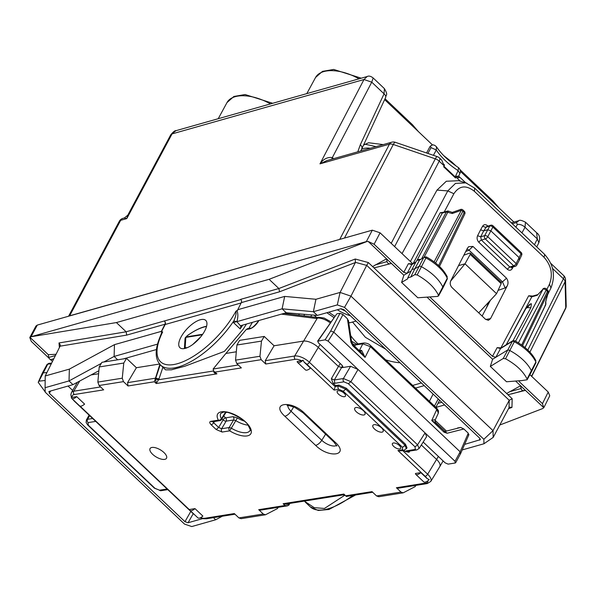 <?xml version="1.0" encoding="UTF-8"?>
<svg xmlns="http://www.w3.org/2000/svg" width="596" height="596" viewBox="0 0 596 596"><rect width="100%" height="100%" fill="white"/><g stroke="black" fill="none" stroke-linecap="round" stroke-linejoin="round"><path stroke-width="0.89" d="M450.598 281.156L465.014 263.812L496.557 293.672L478.73 312.855M496.557 293.672L501.162 283.666L501.214 282.362M458.51 265.652L465.014 263.812L470.214 254.373L470.356 253.144L469.506 253.121L463.83 255.23M486.142 308.385L488.802 302.016M486.567 307.581L488.832 301.986M124.266 218.024L126.792 218.583L120.66 220.319L69.62 315.82L340.696 239.123M69.62 315.82L68.905 316.126M363.366 145.193L368.551 142.749L383.258 144.605M376.076 146.638L365.005 144.195M443.945 166.239L454.89 176.602L454.614 177.146M454.89 176.602L456.342 176.192A5.967 2.473 -46.6 0 1 455.97 177.042L455.493 177.981L443.662 166.783L444.147 165.837A5.967 2.473 133.4 0 0 444.512 164.995L443.335 163.878L442.008 160.771A5.967 2.473 133.4 0 0 441.651 160.019L439.475 157.962A5.967 5.967 0 0 0 437.308 156.651A5.967 1.401 108.9 0 0 435.318 158.834A5.967 3.166 27.6 0 1 439.215 161.173A5.967 2.473 -46.6 0 0 439.475 157.962M536.631 232.753L537.331 238.951L538.836 242.728L536.75 246.915M172.065 133.876L170.724 134.845C173.272 131.805 175.008 130.42 175.909 130.703L170.717 134.867L127.738 215.268L126.792 218.583L172.05 133.906L363.992 79.521L371.748 82.174L332.352 157.575C327.562 156.912 323.434 158.998 319.985 163.848L326.943 160.555L391.728 142.198A5.967 4.455 -105.8 0 0 389.434 144.165A5.967 3.166 27.6 0 1 393.3 144.478L435.318 158.834L391.207 243.354M367.322 76.474L175.909 130.703M373.163 77.972L371.748 82.174L384.062 93.833L384.413 88.633C388.301 95.479 386.096 94.235 385.627 97.476A5.967 3.054 25 0 0 384.062 93.833L360.304 144.754A5.967 3.054 25 0 1 361.869 148.397A5.967 3.054 25 0 1 361.839 148.456M384.427 88.648L373.185 77.994C370.839 76.146 368.835 75.655 367.173 76.511L363.992 79.521L319.985 163.848L389.434 144.165L339.809 239.272M525.441 222.166L525.024 227.3A5.967 3.226 29.1 0 0 517.328 224.528L515.868 227.15M511.353 222.874L511.942 222.643M431.541 145.297L430.051 146.445L426.565 152.978M455.448 176.446L458.108 170.642A53.037 27.595 27.3 0 1 436.287 149.983L431.035 147.622L427.906 153.44M433.426 155.325L436.287 149.983L436.503 146.832C434.64 144.984 433.046 144.456 431.728 145.23L430.379 146.348L431.035 147.622M431.795 145.215L431.362 145.335M460.425 171.387L513.953 222.07M384.629 99.614L432.622 145.059M436.503 146.832C441.465 154.237 448.825 161.188 458.577 167.685L458.108 170.642L459.903 173.488L458.652 176.222M127.797 215.149L124.43 217.935L122.955 218.352A5.967 5.967 0 0 0 119.319 221.287M456.588 176.431L457.229 176.245A5.967 2.473 -46.6 0 1 458.995 176.438L465.759 182.845M456.342 176.192L458.942 177.846L459.352 177.191A5.967 2.473 -46.6 0 0 458.995 176.438M315.94 299.274L340.085 292.435L337.299 304.914L313.369 311.693L315.94 299.274L284.679 296.413L282.102 308.832L286.251 312.758L317.31 315.426L313.369 311.693L282.102 308.832L236.873 321.646L233.788 320.931A59.652 24.727 -46.6 0 1 160.533 365.05L165.614 369.863L171.395 369.825L184.834 366.227L224.461 351.357L243.116 329.327L246.491 324.03M304.273 501.102L314.241 507.658L324.44 508.462L344.719 495.283M46.92 372.56L43.083 372.873A2.384 1.244 -152.7 0 0 42.227 373.312A2.384 1.244 -152.7 0 0 42.219 373.334L38.218 382.304L38.971 381.142L45.169 380.494M45.199 391.885L38.218 382.304M417.163 274.942L414.868 274.637L410.756 277.043L407.813 277.781L407.746 278.809L401.6 282.415L417.811 297.762L437.71 296.406L438.485 295.258C434.715 287.563 427.608 280.783 417.163 274.942L421.417 266.71A35.79 18.625 27.3 0 1 442.858 287.138A2.384 1.244 27.3 0 1 442.902 287.92A2.384 1.244 27.3 0 1 442.888 287.942L438.514 296.003L438.485 295.258L447.261 278.25A2.183 1.132 27.3 0 1 447.298 278.965L442.902 287.92M410.756 277.043L414.823 268.789L418.936 266.382A2.384 1.244 27.3 0 1 421.417 266.71L425.939 257.941A35.589 18.513 27.3 0 1 447.261 278.25L447.298 278.965M401.6 282.415L403.85 275.225L411.188 270.919M490.329 366.421L503.262 358.472L505.55 358.755C516.032 364.551 523.206 371.308 527.08 379.019L527.117 379.771L531.49 371.71A2.384 1.244 -152.7 0 0 531.505 371.688A2.384 1.244 -152.7 0 0 531.453 370.891A35.79 18.625 -152.7 0 0 509.803 350.522A2.384 1.244 -152.7 0 0 507.323 350.217L492.609 359.269L490.329 366.421L506.54 381.768L520.219 380.673M527.117 379.771L520.137 380.822M519.243 259.618L519.19 257.695L490.806 230.823L487.707 229.758L483.691 230.898L486.545 226.614M492.974 225.802L492.877 227.069L521.023 253.725A2.384 0.991 133.4 0 0 521.12 252.451L492.974 225.802M519.801 259.185L516.747 265.108A2.384 1.244 -152.7 0 0 516.151 263.581L487.766 236.701A2.384 0.991 133.4 0 1 485.308 238.944L513.692 265.823L509.751 266.941L481.367 240.061A2.384 0.991 -46.6 0 0 478.893 242.319L507.278 269.198L509.751 266.941L511.323 267.425L515.279 266.308A2.384 1.781 -105.8 0 1 513.692 265.823A2.384 0.991 133.4 0 0 516.151 263.581L521.023 253.725A2.384 1.237 -155.3 0 1 521.649 255.185A2.384 2.384 0 0 0 521.105 252.436M514.75 341.121L514.333 341.761A2.183 1.132 -152.7 0 0 512.061 341.478L500.521 348.571L495.857 357.265L492.482 356.326L497.138 347.647L500.521 348.571A2.384 1.944 -121.6 0 1 501.109 347.945L512.649 340.852L503.262 358.472M429.768 296.95L492.482 356.326M492.609 359.269L426.989 297.136M402.024 253.598L436.98 190.109L446.315 181.244L458.741 180.707M410.413 261.54L447.782 190.899L455.508 183.374L465.863 182.875M465.871 182.875L466.914 183.233M487.96 226.137L487.528 225.735C485.561 224.163 483.915 224.334 482.596 226.242L485.673 227.344L489.785 225.981A2.384 1.713 -108.4 0 1 490.575 225.266A2.384 2.384 0 0 1 492.989 225.817M477.582 235.725L480.6 229.818L483.691 230.898L480.696 236.768L481.367 240.061L485.308 238.944A2.384 1.781 74.2 0 1 484.667 235.644A2.384 1.244 27.3 0 1 487.766 236.701L492.877 227.069A2.384 1.304 28.8 0 0 489.785 225.981L484.667 235.644L480.696 236.768L477.582 235.725C476.651 238.095 477.091 240.292 478.893 242.319M180.811 337.448A18.789 7.785 133.4 0 1 193.804 322.98A18.789 7.785 133.4 0 1 205.762 320.395A18.789 7.785 133.4 0 1 204.868 330.638A18.789 7.785 133.4 0 1 191.875 345.106A18.789 7.785 133.4 0 1 179.917 347.684A18.789 7.785 133.4 0 1 180.811 337.448M222.301 516.225L215.678 519.779L213.428 517.641M157.523 344.13L114.119 356.43L117.68 359.798M123.536 358.866L156.428 349.547M98.884 370.757L72.965 384.651L69.024 380.918L101.29 363.396M103.86 362.003L114.119 356.43L114.454 344.644L161.389 331.346L164.965 324.261A2.384 1.781 74.2 0 0 164.317 320.976L240.881 299.557M160.533 365.05C154.424 358.598 154.766 348.071 161.568 333.455L162.671 331.912L161.315 331.987L161.389 331.346M69.359 369.133L45.214 375.972L45.095 387.698L69.024 380.918L69.359 369.133L114.454 344.644M45.095 387.698L45.214 392.183L184.522 524.085L191.748 526.559L215.678 519.779M286.251 312.758L241.142 325.543L240.173 328.918L242.728 325.096M236.873 321.646L240.59 325.938M284.679 296.413L237.744 309.711L237.655 310.36L235.941 311.149C236.411 313.429 235.696 316.692 233.788 320.931L233.401 322.503L236.634 321.691M519.109 381.537L542.449 403.641L543.775 407.709L525.434 390.35L507.941 394.723L368.35 262.553L355.253 259.022L355.395 262.516L340.085 292.435L350.955 296.145L366.711 265.347L509.237 400.288M337.299 304.914L344.525 307.38L350.955 296.145L493.011 430.647L509.207 400.341L509.021 407.761L493.19 437.389L493.011 430.655L483.84 439.282L344.525 307.38M483.84 439.282L483.952 443.767L493.183 437.389M483.952 443.767L462.235 449.92M72.965 384.651L49.304 391.356L49.349 393.285L184.969 521.694L188.075 522.752L202.744 518.595M464.657 444.385L480.309 439.677M480.264 438.939L479.743 440.109L479.698 438.187L344.086 309.778L340.979 308.721L317.31 315.426M49.304 391.356L48.775 391.728M403.85 275.225L368.209 241.477L366.354 241.596L30.918 336.785L116.399 322.57L269.116 279.3L278.853 288.524L279.584 291.787L355.395 262.516M116.399 322.57L126.136 331.793L164.317 320.976M161.315 331.987A59.652 24.727 -46.6 0 1 161.792 331.056L165.181 324.492A2.384 1.781 74.2 0 0 164.541 321.192M45.214 375.972L60.166 346.038M237.744 309.711L241.32 302.626A2.384 1.781 74.2 0 0 240.672 299.341L278.853 288.524L355.253 259.022M59.399 347.565L59.004 342.953L60.323 345.032L60.166 346.03M60.092 346.179L126.71 335.101L126.143 331.793L59.004 342.953M368.35 262.553L366.711 265.347M507.941 394.723L512.18 398.739L509.207 400.341M512.18 398.739L511.957 407.396L509.789 407.135L509.021 407.761M505.55 358.755L514.333 341.761A35.589 18.513 -152.7 0 1 535.856 362.01L535.901 362.733A2.183 1.132 -152.7 0 0 535.856 362.01L527.08 379.019M414.868 274.637L423.667 257.643L419.554 260.05L414.823 268.789L411.896 269.481L416.626 260.75L417.133 260.243L419.554 260.057L423.667 257.643A2.183 1.132 27.3 0 1 425.939 257.941L426.341 257.293M416.045 261.83L412.417 263.954A2.384 1.937 59.6 0 0 411.806 264.594L407.142 273.288L403.775 272.342L408.431 263.655L411.806 264.594L415.822 262.24M51.636 363.12L48.842 363.344L47.762 364.149A2.183 1.132 -152.7 0 0 46.987 364.551L42.227 373.312M368.209 241.477L374.109 244.248L403.775 272.342M31.148 336.569L37.287 325.088L372.321 230.168L380.077 232.82L412.752 263.752M52.47 361.452L50.355 359.448M49.118 358.278L31.275 341.389L29.8 337.545L30.918 336.792M53.424 359.537L53.633 359.112M53.141 359.269L51.047 359.537A2.384 1.781 74.2 0 1 48.82 357.421L48.283 354.672L29.949 337.314M366.406 241.738L269.116 279.3M37.287 325.088L35.939 326.064L29.8 337.545M48.283 354.672L56.046 354.292M506.622 393.479L520.584 385.754L521.12 388.503A2.384 1.781 -105.8 0 0 523.348 390.611L525.434 390.35L515.607 381.038M391.401 263.432L377.432 267.068L391.401 263.432M373.901 267.813L377.432 267.068M375.204 264.952L387.08 261.584L386.543 258.835L372.589 266.568M543.775 407.709L542.628 408.588L499.798 425.022M543.947 407.433L549.743 395.826L548.238 392.034L529.889 374.66M467.257 248.525L468.583 246.714L472.948 246.431L506.525 278.22C508.306 280.91 508.485 283.569 507.062 286.222L490.523 318.644L488.392 320.32L485.524 319.285L451.999 287.548C450.196 285.514 449.764 283.309 450.703 280.94L467.257 248.525M467.003 249.016L469.022 250.178L465.759 251.452M498.07 290.379L505.147 287.935L502.48 281.856L469.022 250.178M482.127 316.066L490.352 300.347M506.198 344.816L531.796 296.83A2.384 1.781 -105.8 0 1 532.705 296.056L528.682 295.78L531.796 296.83L537.205 295.296L543.075 289.097A2.384 1.289 -152.2 0 1 546.174 290.155L547.486 291.399A2.384 1.252 25.7 0 1 548.156 292.569L522.573 345.658M546.279 288.896L546.174 290.155L518.416 342.834M546.271 288.889L547.582 290.125A2.384 0.991 133.4 0 1 547.486 291.399L521.656 344.995M545.757 301.613L548.245 292.487A2.384 0.432 -164.8 0 1 548.156 292.569L545.787 301.375M438.596 265.555L464.157 212.504L462.854 211.267A2.384 0.991 133.4 0 0 462.95 209.993L464.254 211.237L464.157 212.504A2.384 1.252 25.7 0 1 464.768 214.001A2.384 2.384 0 0 0 464.239 211.215M501.169 347.915L497.138 347.647M462.95 209.993A2.384 2.384 0 0 0 460.514 209.479A2.384 0.551 70.5 0 1 461.297 210.321L434.134 261.86M421.812 258.448L446.337 211.915L452.26 213.524L452.267 212.802M424.143 257.085L447.887 212.034A2.384 0.559 -71.1 0 1 448.669 211.178A2.384 2.384 0 0 0 447.246 211.14A2.384 1.781 -105.8 0 0 446.337 211.915L442.292 213.063L440.243 212.727L413.155 263.521M417.148 260.057L442.292 213.063A2.384 1.781 -105.8 0 1 443.2 212.288L440.243 212.727M412.462 263.931L408.431 263.655M530.85 307.707L531.438 303.766L529.74 304.243L525.948 308.408L527.296 307.625L530.85 307.707L513.067 340.651M385.754 349.234L365.393 337.306L352.489 321.974M400.065 362.778A41.757 21.724 27.3 0 1 395.506 362.249A41.757 21.724 27.3 0 1 385.657 359.835M358.069 343.907A41.757 21.724 27.3 0 1 350.679 335.578M433.121 394.083L429.433 401.279M328.903 312.14A32.974 17.157 -152.7 0 0 335.056 316.334M356.058 321.117L349.964 322.741A32.974 17.157 -152.7 0 1 348.712 322.384M348.772 322.764L349.964 322.741M326.861 312.721L334.103 317.69M311.738 314.949L310.799 316.692M387.08 261.584A2.384 1.781 74.2 0 0 389.307 263.7M506.25 344.786L525.948 308.408M411.896 269.481L407.813 277.781M264.229 336.442L261.48 341.098L236.925 345.01L239.614 340.361L264.229 336.442L274.085 345.769L303.371 341.106A11.927 5.155 30.8 0 1 318.316 347.446L338.416 366.48L331.346 378.691L332.963 383.101L335.578 385.582L338.848 385.061L346.313 388.227L405.451 444.221L407.038 447.849L404.103 450.3A2.384 1.907 -99.1 0 1 402.62 449.786L397.942 450.531L400.549 450.867M274.085 345.769L265.265 360.692L265.741 364.014L295.139 359.328A2.384 1.907 80.9 0 1 294.655 356.006L317.333 318.152A11.674 5.044 30.8 0 1 330.37 323.002M236.925 345.01L235.554 360.14L236.776 363.567L241.35 367.903L215.037 372.098L213.755 371.271L213.145 368.998L225.884 353.458L236.307 351.789M438.358 456.424L436.585 459.427A11.927 5.155 30.8 0 1 439.781 466.646A11.927 5.155 30.8 0 1 439.759 466.683L430.789 481.397A11.764 5.088 30.8 0 0 427.652 474.237L436.585 459.427L421.327 444.981M403.954 450.323L405.213 451.515L409.042 452.26L408.349 451.284M423.175 442.053L445.16 462.861L448.14 464.128L455.202 463.003L455.031 461.282L460.149 451.805L460.254 453.63M455.679 462.712L455.202 463.003M426.654 436.555L425.075 432.912L455.031 461.282M317.594 341.188L325.103 339.824L328.091 341.091L358.054 369.46L350.582 366.287L342.111 367.635L342.871 366.51M336.718 313.973L318.048 340.949L318.204 342.663L341.866 365.065L342.797 367.263L342.111 367.635L338.416 366.48L340.241 363.523M265.265 360.692L294.655 356.006A11.764 5.088 30.8 0 1 309.384 362.256A2.384 0.991 133.4 0 1 306.88 364.312L334.088 390.075L335.578 385.582M342.558 365.87L334.319 379.972L331.346 378.691M261.48 341.098L259.96 356.252L235.554 360.14M265.741 364.014L261.16 359.686L259.96 356.252M403.201 492.832L378.803 496.721L376.59 495.954L400.981 492.065L403.201 492.832L415.159 486.612L415.919 485.368M345.702 495.812L343.84 494.054L345.702 495.812L372.016 491.625L376.59 495.954M396.407 487.737L425.805 483.051A2.384 1.907 80.9 0 0 427.28 483.557L397.89 488.243L396.407 487.737L400.981 492.065M415.822 474.386A5.967 2.473 133.4 0 1 415.449 473.485L420.813 472.628A5.967 2.473 133.4 0 1 415.822 474.386L423.704 481.851A5.967 2.473 133.4 0 0 429.202 479.624L427.056 478.536A9.38 4.053 -149.2 0 0 425.149 476.301A2.384 0.991 133.4 0 0 427.652 474.237L402.62 450.531M468.426 434.901L468.285 433.188L463.844 428.986L460.723 427.444L457.579 427.958M306.88 364.312A9.38 4.053 -149.2 0 0 304.183 362.204L303.044 360.178L301.673 360.781A9.38 4.053 -149.2 0 0 295.139 359.328M420.813 472.628L427.056 478.536M303.044 360.178A5.967 2.473 133.4 0 1 297.553 362.405A5.967 2.473 133.4 0 1 297.18 361.504L301.673 360.781M304.183 362.204L310.427 368.112A5.967 2.473 133.4 0 1 305.435 369.87L297.553 362.405M159.974 363.955L154.349 381.768L156.212 383.533L155.571 378.475A2.384 0.991 133.4 0 0 155.861 377.857L160.227 364.752M136.387 367.717L127.566 382.639L128.036 385.962L123.461 381.634L122.262 378.199L123.774 363.046L126.531 358.39L136.387 367.717L159.564 364.022M206.589 326.25L206.41 326.28C201.172 327.241 194.832 330.34 187.382 335.563L186.257 336.882A2.384 2.138 -151.8 0 0 185.103 338.327M185.334 337.701L186.265 336.867M123.461 381.634L99.07 385.515L97.848 382.088L99.227 366.957L101.916 362.308L126.531 358.39M99.07 385.515L103.652 389.851L74.254 394.537A9.38 4.053 -149.2 0 0 72.228 397.353L71.364 397.107A5.967 2.473 133.4 0 0 71.729 398.396L79.611 405.861A5.967 2.473 133.4 0 0 84.602 404.103L76.72 396.638L72.228 397.353M76.72 396.638A5.967 2.473 133.4 0 1 71.729 398.396M202.871 516.084A5.967 2.473 133.4 0 1 197.879 517.842L189.997 510.377A5.967 2.473 133.4 0 1 189.625 509.476L194.989 508.619L202.871 516.084M194.989 508.619A5.967 2.473 133.4 0 1 189.997 510.377M200.189 517.842L203.392 518.714L206.395 518.766A2.384 1.907 -99.1 0 1 204.92 518.252L234.317 513.566L238.892 517.902L241.112 518.662M278.22 507.315L277.46 508.552L265.503 514.773L263.283 514.013L258.701 509.684L285.015 505.49L287.51 505.833L289.097 504.924L289.701 503.426M287.384 505.855L260.191 510.191L258.701 509.684M152.643 454.316A9.543 4.127 -149.2 0 0 166.388 458.451A9.543 4.127 -149.2 0 0 163.93 452.513A9.543 4.127 -149.2 0 0 150.006 448.676A9.543 4.127 -149.2 0 0 152.643 454.316M222.152 432.048A2.384 1.907 -99.1 0 1 221.652 428.74L218.665 427.474L216.169 429.515L222.152 432.048L229.684 430.848L231.33 428.166A16.912 7.316 -149.2 0 0 249.895 430.662C250.871 431.228 250.283 429.433 248.122 425.276C246.163 420.091 227.3 410.055 223.127 412.276L220.848 413.326A16.912 7.316 -149.2 0 0 221.414 418.779L221.027 419.815M212.973 421.737L213.659 422.735A2.384 0.991 133.4 0 1 211.163 424.769L216.169 429.515M244.144 421.029A14.356 6.206 -149.2 0 1 237.402 417.93L231.33 428.166L229.192 427.541A2.384 1.907 -99.1 0 0 229.684 430.848A19.296 8.344 -149.2 0 0 251.348 432.137A19.296 8.344 -149.2 0 0 231.464 413.311A19.296 8.344 -149.2 0 0 218.367 420.135A2.384 1.907 80.9 0 0 219.85 420.642L212.31 421.849L210.835 421.335L218.367 420.135A2.384 1.736 -28.7 0 0 221.414 418.779L225.519 412.231M91.076 374.936L98.608 373.737M184.395 348.556L185.021 338.737A2.384 1.944 3.6 0 1 185.825 337.396L186.257 336.882L202.67 334.267M123.774 363.046L99.227 366.957M237.402 417.93L233.096 416.664A2.384 1.907 -99.1 0 1 233.587 419.971L229.192 427.541L221.652 428.74L226.093 421.163A2.384 0.983 30.4 0 1 223.105 419.897A2.384 0.991 133.4 0 1 225.601 417.856A2.384 1.907 -99.1 0 1 226.093 421.163L233.587 419.971L235.74 420.605A16.748 7.241 -149.2 0 0 248.018 425.127M76.251 382.893L76.78 383.392M68.041 386.052L72.667 390.432M356.341 411.821A5.967 2.578 -149.2 0 0 364.983 414.332A5.967 2.578 -149.2 0 0 363.396 410.696A5.967 2.578 -149.2 0 0 354.739 408.215A5.967 2.578 -149.2 0 0 356.341 411.821M374.474 428.986A5.967 2.578 -149.2 0 0 383.116 431.504A5.967 2.578 -149.2 0 0 381.537 427.861A5.967 2.578 -149.2 0 0 372.873 425.388A5.967 2.578 -149.2 0 0 374.474 428.986M338.521 394.165A4.775 2.064 -149.2 0 0 345.434 396.169A4.775 2.064 -149.2 0 0 344.168 393.263A4.775 2.064 -149.2 0 0 337.232 391.281A4.775 2.064 -149.2 0 0 338.521 394.165M393.71 446.419A4.775 2.064 -149.2 0 0 400.624 448.43A4.775 2.064 -149.2 0 0 399.357 445.517A4.775 2.064 -149.2 0 0 392.429 443.543A4.775 2.064 -149.2 0 0 393.71 446.419M215.037 372.098L216.899 373.856L214.217 371.643M155.571 377.581L155.861 377.857A2.384 1.624 18.4 0 0 159.139 378.505A4.775 1.974 133.4 0 1 158.558 379.741L156.212 383.533L216.899 373.856C214.865 373.618 213.77 372.649 213.606 370.965M343.698 494.151C343.132 495.134 343.177 495.105 343.84 494.054L283.152 503.724L288.822 504.641A2.384 0.991 133.4 0 0 289.112 504.022L289.403 504.29M285.015 505.49L283.152 503.724L286.669 503.911L343.281 494.889L344.801 495.358M248.964 328.396A2.384 0.991 133.4 0 1 249.277 327.688L252.391 322.354M435.199 420.001L438.351 413.11L436.771 409.504L431.735 420.523C433.977 419.726 435.125 419.569 435.169 420.061L435.199 420.001C434.499 419.331 435.788 424.277 435.862 423.153L431.735 420.523L444.109 432.242L447.149 433.232L444.929 431.452M359.246 350.612A3.576 2.868 80.9 0 0 359.626 350.113L362.8 343.795L370.429 346.686A2.384 0.991 -46.6 0 0 370.496 345.479C368.954 343.877 366.786 343.035 363.985 342.961L362.8 343.795L355.395 344.972A2.384 1.907 -99.1 0 1 356.579 344.138L363.985 342.961M352.206 344.346L352.676 345.673L365.057 357.391L361.697 350.493L360.282 351.595M361.697 350.493L358.852 350.239M436.302 408.178L436.771 409.504L370.429 346.686L365.057 357.391L361.02 352.296M435.862 423.153L444.974 431.452L460.723 427.444M460.76 453.303L455.694 462.697M347.975 320.693L347.408 318.741L342.976 314.539L339.981 313.28L337.172 313.734M325.103 339.824L330.705 330.966L333.745 332.121L460.149 451.805L468.285 433.188M348.384 320.164L351.67 342.26A2.384 0.395 171.5 0 0 350.88 342.089L347.408 318.741M348.392 383.735L350.888 381.693L417.55 444.817L415.054 446.851L348.392 383.735L343.907 381.835A2.384 1.907 -99.1 0 1 343.415 378.527L350.888 381.693L358.054 369.46L425.075 432.912L417.55 444.817L419.122 448.468M86.331 420.076L89.109 415.129M167.781 489.621L160.927 490.717L154.431 488.191L87.768 425.075L86.107 422.527L86.368 420.016L87.567 419.301L92.656 418.489M225.884 353.458L246.304 329.439L247.869 328.567M352.08 342.111L352.4 343.721L355.395 344.972L354.62 346.239M317.065 317.541L315.783 318.406L317.333 318.152A2.384 1.907 80.9 0 1 318.525 317.31L317.042 317.541M470.214 254.373L501.162 283.666M270.457 103.913A36.572 19.027 -152.7 0 0 226.987 102.586L233.915 96.463L245.12 94.541L272.67 103.287M361.243 78.195L333.693 69.441L322.488 71.371L315.56 77.487A36.572 19.027 27.3 0 1 359.03 78.821M498.912 207.825L492.929 200.889A3.576 1.483 133.4 0 1 493.019 202.245M452.111 163.066A3.576 1.483 -46.6 0 0 451.924 162.067L456.044 165.971M418.489 131.679L412.507 124.743A3.576 1.483 133.4 0 1 412.588 126.091M512.292 223.761L516.508 222.569L517.328 224.528M534.448 244.74L537.331 238.951L525.024 227.3L521.917 232.872M518.855 220.684L516.508 222.569M394.634 246.595L439.215 161.173L444.147 165.837M344.466 238.057L393.3 144.478A5.967 1.401 -71.1 0 1 395.29 142.295A5.967 5.967 0 0 0 391.728 142.198M531.729 376.404L565.574 308.609A5.967 3.122 -153.5 0 0 565.753 307.767L565.082 281.699A5.967 3.122 -153.5 0 0 563.399 278.757L527.818 350.031M531.565 376.247L565.753 307.767A5.967 4.895 -1.5 0 0 566.2 305.793L565.529 279.725A5.967 4.895 -1.5 0 1 565.082 281.699L529.911 352.139M455.97 177.042L460.365 181.199M552.507 268.446L563.399 278.757A5.967 2.473 -46.6 0 0 563.667 275.546A5.967 5.967 0 0 1 565.529 279.725M122.955 218.352A5.967 4.455 -105.8 0 0 120.66 220.319A5.967 3.084 -151.9 0 0 119.319 221.28L68.577 316.223M333.529 158.692L332.382 157.605A5.967 2.473 -46.6 0 0 331.808 159.177M360.304 144.754L357.794 151.816M331.763 159.192L332.352 157.575M459.352 177.191L457.899 177.601M38.971 381.142L47.762 364.149L51.263 363.865M444.214 211.997L453.884 193.722L447.782 190.899L436.98 190.109M453.884 193.722C459.3 185.587 466.139 184.797 474.401 191.338L474.662 188.135M474.401 191.338L543.932 257.181C551.322 265.451 553.155 274.451 549.445 284.195L550.957 287.95C555.77 275.471 553.513 264.14 544.2 253.97A5.967 2.473 133.4 0 1 543.932 257.181M487.528 225.735L487.297 226.361M507.278 269.198C509.304 270.8 510.973 270.591 512.277 268.572L511.614 267.343M512.277 268.572L513.119 266.919M480.6 229.818L482.596 226.242M162.037 331.786L159.959 337.06M233.401 322.503L240.173 328.918M236.888 321.594C238.154 317.273 238.169 313.593 236.94 310.561M162.671 331.912A57.268 23.736 -46.6 0 0 177.519 363.687A57.268 23.736 -46.6 0 0 235.941 311.149M305.256 502.078L310.345 506.891A59.652 24.727 -46.6 0 0 352.817 495.425M188.075 522.752L193.216 513.685M435.907 407.411L444.594 404.945M184.969 521.694L190.795 511.413M441.77 402.278L438 403.343M49.349 393.285L50.72 390.954M165.181 324.492L241.149 302.969M126.71 335.101L164.965 324.261M241.32 302.626L279.584 291.787M366.689 265.399L355.469 262.367M511.957 407.396L508.507 408.722M374.109 244.248L380.077 232.82M366.354 241.596L372.321 230.168M542.449 403.641L548.238 392.034M468.992 250.141L472.948 246.431M502.443 281.819L501.124 282.273M502.48 281.856L506.525 278.22M505.147 287.935L507.062 286.222M490.523 318.644L485.71 319.456M537.205 295.296L543.075 289.097L515.615 341.195M545.057 305.39L545.683 304.63A2.384 1.959 -1.5 0 0 545.854 303.863L545.794 301.501M525.002 347.55L545.683 304.63L545.616 301.911M546.86 289.447L549.445 284.195M500.655 348.325L528.682 295.78M435.594 262.985L462.854 211.267A2.384 1.289 -152.2 0 0 461.297 210.321L452.26 213.524M424.196 385.634L415.509 388.093M314.174 315.157L316.558 317.407M412.685 385.426L421.379 382.96M337.321 309.756A28.034 14.587 -152.7 0 0 341.299 312.051A28.034 14.587 -152.7 0 0 350.403 315.761M340.815 308.765A26.984 14.043 -152.7 0 0 345.516 311.134M438.246 398.933L434.454 406.032M304.608 314.338L303.841 315.828M299.363 313.883L298.7 315.187M48.82 357.421L55.413 355.559M51.047 359.537L53.819 358.755M523.348 390.611L511.472 393.978M521.12 388.503L509.237 391.863M530.485 303.908L527.296 307.625M213.145 368.998L238.273 364.99M409.802 451.053L409.042 452.26M419.115 448.468L416.783 449.935L407.686 451.388L406.204 450.881L405.213 451.515M338.848 385.061L338.282 386.007L335.019 386.528L309.384 362.256L320.089 344.443M350.582 366.287L343.415 378.527L334.319 379.972L334.818 383.288L332.963 383.101M425.805 483.051A9.38 4.053 -149.2 0 0 427.913 480.734M397.942 450.531L425.149 476.301M334.088 390.075L338.766 389.33A2.384 1.907 80.9 0 1 338.282 386.007L345.755 389.181L346.313 388.227M343.251 391.237L402.375 447.209A2.384 0.991 -46.6 0 0 404.878 445.152L345.755 389.181L343.251 391.237L338.766 389.33M406.465 448.788L404.878 445.152L405.451 444.221M261.16 359.686L236.776 363.567M402.375 447.209L402.62 449.786M127.566 382.639L155.273 378.222M128.036 385.962L154.349 381.768M206.41 326.273L205.642 326.63C200.129 327.852 194.14 330.795 187.673 335.466M206.514 326.526L205.642 326.63M184.425 348.548A2.384 1.944 3.6 0 1 185.177 347.52L185.825 337.396L202.32 334.766M184.693 348.496A2.384 2.131 -72.6 0 1 185.177 347.52A15.362 6.37 -46.6 0 0 187.308 347.647M192.799 344.443L200.681 336.904M122.262 378.199L97.848 382.088M74.254 394.537A2.384 1.907 80.9 0 1 73.77 391.214L100.575 386.938M79.722 381.03L73.77 391.214A11.764 5.088 -149.2 0 0 71.431 392.563L70.849 394.708L71.364 397.115M72.608 399.231L74.366 401.175A2.384 0.991 -46.6 0 0 74.798 401.302M193.067 513.283A2.384 0.991 133.4 0 1 192.635 513.156L194.87 514.989M79.961 406.077L189.759 510.034M200.554 517.678A9.38 4.053 -149.2 0 0 204.92 518.252M238.892 517.902L263.283 514.013M214.433 421.506L213.659 422.735L218.665 427.474L223.105 419.897L221.958 418.817M211.163 424.769C209.42 422.929 209.308 421.789 210.835 421.335M233.096 416.664L225.601 417.856L223.694 416.053M225.914 412.514L226.756 412.38M325.61 434.156L321.78 440.332L291.027 411.218A10.594 4.582 30.8 0 1 287.928 405.548M293.709 406.897L291.027 411.218A5.967 2.473 -46.6 0 1 284.843 416.239L315.597 445.354C329.104 458.808 349.897 455.493 335.175 442.232L304.429 413.117C290.923 399.655 270.122 402.97 284.843 416.239M315.597 445.354A5.967 2.473 133.4 0 0 321.78 440.332A10.594 4.582 -149.2 0 0 336.606 445.354M304.429 413.117A5.967 2.473 133.4 0 1 303.081 412.827L294.603 407.269C289.038 405.541 286.579 404.989 287.235 405.623L288.24 404.721M303.081 412.827L333.834 441.941A5.967 2.473 -46.6 0 0 335.175 442.232M155.571 378.475A2.384 1.028 30.8 0 0 158.558 379.741L213.48 370.988M288.747 503.575A2.384 1.624 -161.6 0 0 289.112 504.022L289.291 503.493M288.151 503.672A2.384 1.028 -149.2 0 0 288.822 504.641M159.139 378.505L162.887 367.278M249.866 328.247L249.277 327.688M444.176 431.035A2.384 0.991 133.4 0 1 444.109 432.242M463.844 428.986L447.149 433.232M339.981 313.28L330.705 330.966M328.091 341.091L333.753 332.128L342.976 314.539M352.676 345.673L350.88 342.089M416.783 449.943A2.384 1.907 -99.1 0 1 415.3 449.429L406.204 450.881M415.054 446.851L415.3 449.429M343.907 381.835L334.818 383.288M160.927 490.717A2.384 1.907 -99.1 0 1 159.452 490.21L154.967 488.303L88.305 425.186L88.059 422.609A2.384 1.907 -99.1 0 1 87.567 419.301L89.631 415.628M167.111 488.988L159.452 490.21M154.431 488.191L154.967 488.303M95.718 421.387L88.059 422.609M87.768 425.075L88.305 425.186M281.424 314.129L315.783 318.406M246.304 329.439L249.292 328.999C252.473 328.165 255.401 325.796 258.075 321.9L258.94 320.499M435.155 422.08L444.653 431.072M351.968 343.311L352.288 343.907M246.707 329.409A2.384 1.907 80.9 0 1 247.899 328.56L250.484 328.15C251.587 328.552 253.963 326.556 257.614 322.153A2.384 1.006 31.8 0 1 258.075 321.9M250.484 328.15L249.292 328.999M320 317.817A2.384 1.907 80.9 0 0 318.525 317.31L324.142 318.026L331.115 321.937M370.22 148.292A28.638 21.381 74.2 0 0 361.526 149.156M470.341 253.129L501.229 282.37M492.929 200.889L460.246 169.949M443.752 155.653L451.924 162.067M412.507 124.743L385.038 98.735M525.493 222.211L536.743 232.857C539.656 234.943 540.356 238.229 538.844 242.728M315.56 77.487L306.806 93.617M226.987 102.586L218.233 118.708M511.964 222.636L518.743 220.714C519.496 219.79 521.746 220.289 525.508 222.226M360.803 150.967L385.627 97.476M458.577 167.685C460.492 169.704 460.932 171.633 459.903 173.488M395.29 142.295L437.308 156.651M565.574 308.616A5.967 5.967 0 0 0 566.2 305.793M550.704 263.268L563.667 275.546M515.279 266.308A2.384 2.384 0 0 0 516.747 265.108M521.649 255.185L519.809 259.178M544.2 253.97L474.662 188.127L465.871 182.883L458.622 180.67M486.515 226.622L490.575 225.266M310.345 506.891L318.197 510.452L328.992 509.476L355.596 494.985M535.901 362.74L531.505 371.688M535.916 360.722C532.086 353.078 525.069 346.432 514.862 340.785L512.635 340.86M424.292 256.995L426.46 256.965C436.644 262.657 443.595 269.332 447.32 276.976M48.835 363.344L46.987 364.543M546.294 288.911A2.384 2.384 0 0 0 542.896 288.986M537.48 294.7L532.705 296.056M525.069 347.602L545.616 304.958A2.384 2.384 0 0 0 545.854 303.863M548.245 292.487A2.384 2.384 0 0 0 547.582 290.125M547.649 294.662L550.957 287.957M447.246 211.14L443.2 212.288M448.669 211.178L452.26 212.407L460.507 209.479M439.505 266.419L464.768 214.001M439.647 400.259L435.855 407.359M416.626 260.75L417.744 259.603L420.918 259.334M346.164 496.483L372.686 492.259M427.28 483.557L430.789 481.397M317.616 341.158L336.74 313.943M404.103 450.3L400.438 450.881M187.382 335.563L185.296 337.761A2.384 2.384 0 0 0 185.021 338.737M74.366 401.175L192.635 513.156M206.395 518.766L234.988 514.206M241.097 518.669L265.503 514.773M71.431 392.563L77.443 382.252M219.85 420.642A2.384 2.384 0 0 0 221.496 419.547L226.115 412.194M333.834 441.941L336.867 446.002M214.865 372.329L213.755 371.271M468.94 434.573L460.805 453.198M361.064 352.34L352.75 344.458L351.67 342.26M426.632 436.585L419.107 448.483M443.119 460.932L439.781 466.646M257.614 322.153L258.575 320.603M435.08 420.307L446.084 430.729M370.496 345.479L436.838 408.29L438.492 410.815L438.38 413.035M351.506 341.18L356.579 344.138M284.098 313.369L317.303 317.504"/></g></svg>

